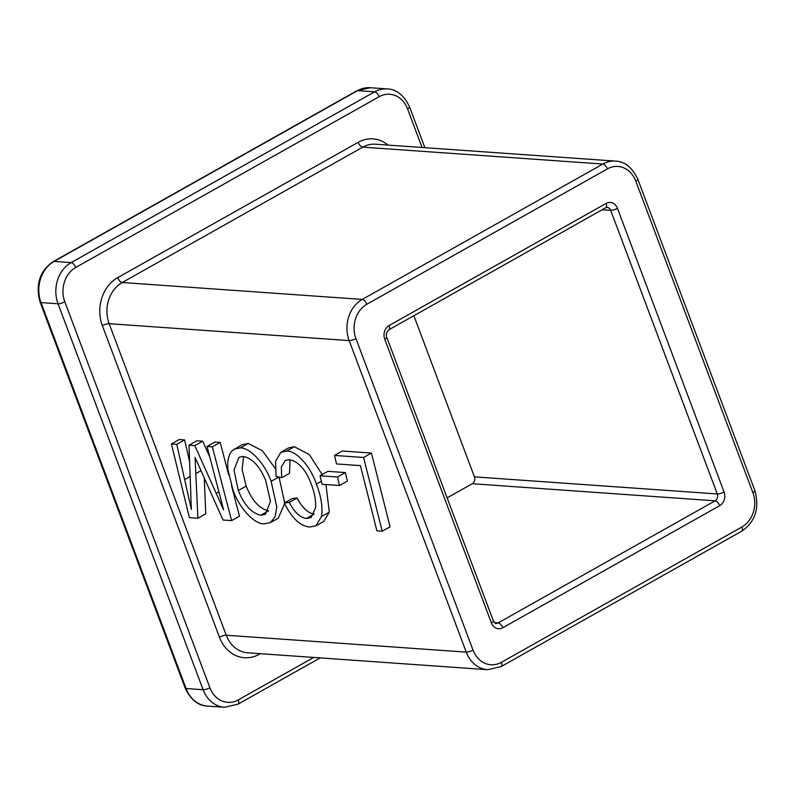 <?xml version="1.0" encoding="UTF-8"?>
<svg xmlns="http://www.w3.org/2000/svg" width="795" height="795" viewBox="0 0 795 795"><rect width="100%" height="100%" fill="white"/><g stroke="black" fill="none" stroke-linecap="round" stroke-linejoin="round"><path stroke-width="1.19" d="M342.337 451.013L371.434 453.061L390.087 526.797L382.226 531.229L376.909 530.851L360.403 465.612L336.543 463.932L334.476 455.436L342.337 451.013M327.888 471.346L345.348 472.578L347.415 481.084L339.554 485.507L322.094 484.274L320.027 475.768L327.888 471.346M290.026 459.758L289.529 473.293L281.668 477.716L276.064 476.394L275.587 461.339L280.903 452.246L286.518 451.123L294.379 446.701L309.394 454.641L322.164 474.575M280.903 452.246L288.764 447.824L294.379 446.701M325.94 484.543L329.319 512.129L323.803 521.411L315.943 525.833L309.672 527.045C300.142 526.111 291.705 518.092 284.362 502.977L292.222 498.554L297.101 497.968C302.329 507.886 308.062 513.242 314.293 514.037M234.306 449.066L240.348 447.873C250.604 447.724 265.341 464.489 271.135 481.353L276.799 506.942L275.149 516.661L270.389 522.623L264.099 523.835C253.645 524.233 238.47 506.654 232.816 489.432L227.946 469.636C227.151 461.13 228.513 454.859 232.031 450.815L242.167 444.644L248.209 443.451L262.32 450.676L275.209 468.384M279.055 477.099L284.66 502.808M284.64 503.583L278.25 518.201L270.389 522.623M207.028 446.462L212.335 446.83L231.613 520.616L223.037 520.01L195.073 457.413L197.885 518.241L189.409 517.644L171.392 443.948L176.768 444.326L191.347 509.426L189.021 445.19L194.825 445.597L223.584 509.833L207.028 446.462L214.889 442.03L220.195 442.408L228.652 474.774M231.564 485.914L239.474 516.194L231.613 520.616M204.285 478.143L205.746 513.818L197.885 518.241M171.392 443.948L179.253 439.526L184.629 439.903L189.717 462.173M189.021 445.19L196.882 440.768L202.685 441.175L209.8 457.055M447.118 497.869L472.25 483.728A5.158 4.293 94 0 0 474.436 476.861L413.867 315.714M212.335 446.83L220.195 442.408M194.825 445.597L202.685 441.175M184.808 479.524L190.293 476.434M176.768 444.326L184.629 439.903M196.057 473.452L200.956 470.7M265.749 480.597C259.836 466.327 252.313 458.268 243.181 456.429L239.017 457.264L234.008 470.014L238.311 490.505C244.085 504.954 251.568 513.202 260.77 515.24L265.331 514.335L270.459 501.466L265.749 480.597M240.348 447.873L248.209 443.451M271.135 481.353L278.807 477.04M260.77 515.24L268.491 510.897M243.628 456.489L242.097 469.398L246.172 486.083C251.945 500.532 259.428 508.78 268.63 510.817M238.311 490.505L246.172 486.083M284.362 502.977L289.241 502.39C294.468 512.308 300.202 517.664 306.433 518.459L311.133 517.545L315.625 507.568C316.022 500.532 314.512 492.552 311.084 483.628C305.578 469.358 298.324 461.378 289.34 459.679L285.286 460.484L281.341 466.894L281.668 477.716M306.433 518.459L314.154 514.107M289.241 502.39L297.101 497.968M286.518 451.123C296.565 450.358 311.103 467.44 316.36 484.105C321.22 496.676 322.919 507.488 321.458 516.561L329.319 512.129M321.458 516.561L315.943 525.833M316.36 484.105L321.369 481.283M320.027 475.768L337.487 477L345.348 472.578M337.487 477L339.554 485.507M334.476 455.436L363.573 457.483L371.434 453.061M363.573 457.483L382.226 531.229M501.416 662.305L741.974 526.936A25.768 21.485 94 0 0 752.885 492.632L635.781 181.091A25.768 21.485 94 0 0 607.39 168.898L366.843 304.266A25.768 21.485 94 0 0 355.931 338.571L473.025 650.111A25.768 21.485 94 0 0 501.416 662.305A5.158 2.494 60.6 0 1 501.108 666.598L741.665 531.229C755.29 521.848 759.692 508.313 754.872 490.614A5.158 1.371 159.4 0 1 752.885 492.632M491.37 622.892L384.76 339.246A10.305 8.596 94 0 1 389.123 325.523A5.158 2.494 -119.4 0 1 388.815 329.816C386.479 332.191 385.794 334.665 386.738 337.239L493.357 620.875A5.158 1.371 159.4 0 1 491.37 622.892A10.305 8.596 94 0 0 502.728 627.772L719.694 505.68A10.305 8.596 94 0 0 724.056 491.956A5.158 1.371 159.4 0 1 717.289 493.963L610.679 210.327L602.222 209.731M389.123 325.523L606.088 203.431A5.158 2.494 60.6 0 1 605.78 207.724L607.112 207.396A5.158 4.293 -86 0 1 610.679 210.327A5.158 1.371 159.4 0 0 617.447 208.31A10.305 8.596 94 0 0 606.088 203.431M617.447 208.31L724.056 491.956M355.931 338.571A5.158 1.371 159.4 0 1 349.164 340.588L109.144 323.684L226.247 635.225L466.258 652.129L349.164 340.588A30.916 25.778 -86 0 1 362.262 299.417L602.809 164.048L362.788 147.145L122.241 282.513L362.262 299.417A5.158 2.494 60.6 0 1 366.843 304.266M474.436 476.861L717.289 493.963A5.158 4.293 -86 0 1 715.112 500.83L472.25 483.728M494.49 622.664L498.137 622.922L715.112 500.83A5.158 2.494 -119.4 0 1 719.694 505.68M64.812 301.762A5.158 1.371 -20.6 0 1 58.045 303.779L41.022 302.577L186.08 688.52L203.103 689.712L58.045 303.779A30.916 25.778 -86 0 1 71.143 262.608L374.584 91.852L357.561 90.66L54.12 261.406L71.143 262.608A5.158 2.494 60.6 0 1 75.724 267.458A25.768 21.485 94 0 0 64.812 301.762L209.87 687.705A25.768 21.485 94 0 0 238.271 699.898L313.707 657.445M422.066 147.492L407.557 108.895A25.768 21.485 94 0 0 379.165 96.702L75.724 267.458M260.323 653.689L259.22 654.305A36.073 30.081 -86 0 1 219.48 637.232L102.376 325.692A36.073 30.081 -86 0 1 117.66 277.664L358.207 142.295A36.073 30.081 -86 0 1 388.069 145.097M54.12 261.406A30.916 25.778 94 0 0 41.022 302.577A5.158 1.371 -20.6 0 1 40.128 302.18C35.308 284.481 39.71 270.946 53.335 261.565A5.158 2.494 60.6 0 1 54.12 261.406M207.495 706.089C198.203 705.781 190.77 699.799 185.195 688.122A5.158 1.371 -20.6 0 0 186.08 688.52A30.916 25.778 94 0 0 207.495 706.089L224.518 707.282A30.916 25.778 -86 0 1 203.103 689.712A5.158 1.371 -20.6 0 0 209.87 687.705M370.212 87.718A30.916 25.778 94 0 0 357.561 90.66A5.158 2.494 60.6 0 0 356.776 90.819L370.212 87.718L387.235 88.911A30.916 25.778 -86 0 0 374.584 91.852A5.158 2.494 60.6 0 1 379.165 96.702M117.66 277.664A5.158 2.494 -119.4 0 0 122.241 282.513A30.916 25.778 94 0 0 109.144 323.684A5.158 1.371 -20.6 0 0 102.376 325.692M219.48 637.232A5.158 1.371 -20.6 0 1 226.247 635.225A30.916 25.778 94 0 0 247.652 652.794L487.673 669.698A30.916 25.778 -86 0 1 466.258 652.129A5.158 1.371 159.4 0 0 473.025 650.111M607.39 168.898A5.158 2.494 60.6 0 0 602.809 164.048A30.916 25.778 -86 0 1 615.469 161.107L375.449 144.203A30.916 25.778 94 0 0 362.788 147.145A5.158 2.494 -119.4 0 1 358.207 142.295M216.2 493.327L218.883 491.817M386.738 337.239A5.158 1.371 159.4 0 1 384.76 339.246M502.728 627.772A5.158 2.494 60.6 0 0 498.137 622.922A5.158 4.293 -86 0 1 496.03 623.409C496.02 624.085 495.126 623.24 493.357 620.875M238.271 699.898A5.158 2.494 60.6 0 1 237.953 704.181L320.206 657.902M407.557 108.895A5.158 1.371 -20.6 0 0 409.544 106.878C403.969 95.211 396.526 89.219 387.235 88.911M258.991 653.589A5.158 2.494 -119.4 0 0 259.22 654.305M754.872 490.614L637.769 179.074A5.158 1.371 159.4 0 1 635.781 181.091M741.974 526.936A5.158 2.494 60.6 0 1 741.665 531.229M388.815 329.816L605.78 207.724M185.195 688.122L40.128 302.18M53.335 261.565L356.776 90.819M224.518 707.282L237.953 704.181M424.878 147.691L409.544 106.878M487.673 669.698L501.108 666.598M637.769 179.074C632.194 167.407 624.761 161.415 615.469 161.107"/></g></svg>
